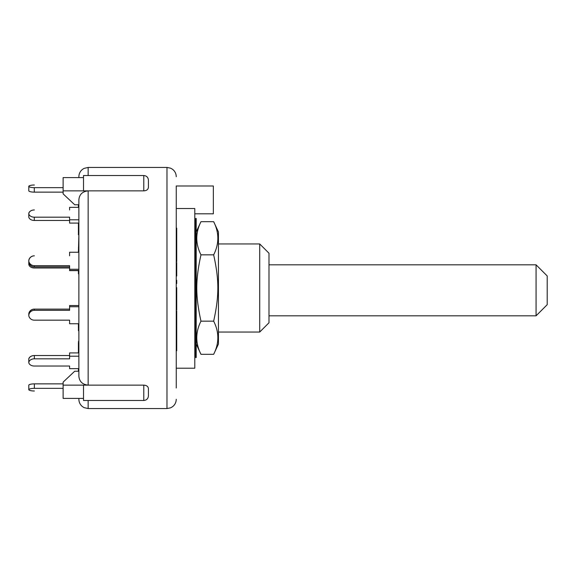 <?xml version="1.0" encoding="UTF-8"?>
<svg xmlns="http://www.w3.org/2000/svg" width="576" height="576" viewBox="0 0 576 576"><rect width="100%" height="100%" fill="white"/><g stroke="black" fill="none" stroke-linecap="round" stroke-linejoin="round"><path stroke-width="0.86" d="M547.2 304.69L547.2 275.947L536.069 264.816L536.069 315.821L547.2 304.69M268.992 264.816L536.069 264.816L268.992 264.816M195.725 234.418L195.559 233.107A10.202 9.857 180 0 0 194.796 230.796M194.796 239.465L195.725 239.465L195.559 237.19L194.796 237.19M195.725 247.889L194.796 247.889M194.796 234.878A10.202 9.857 0 0 1 195.559 237.19M195.725 225.994L194.796 225.994M196.193 288L196.193 357.552L195.725 357.552L195.725 218.448L196.193 218.448L196.193 288M213.66 221.695L218.448 231.955L218.448 344.045L213.66 354.305C219.24 343.253 219.24 332.208 213.66 321.156C219.24 295.798 219.24 280.202 213.66 254.844C219.24 243.792 219.24 232.747 213.66 221.695L200.974 221.695C195.394 232.747 195.394 243.792 200.974 254.844C195.394 280.202 195.394 295.798 200.974 321.156C195.394 332.208 195.394 343.253 200.974 354.305L213.66 354.305M196.193 231.955L200.974 221.695M213.66 254.844L200.974 254.844M213.66 321.156L200.974 321.156M69.602 267.998L34.366 267.998A5.566 3.931 0 0 1 28.8 264.067A5.566 3.931 0 0 1 29.066 263.362M28.829 260.683A5.566 3.931 180 0 0 28.8 260.784L28.8 260.309A5.566 5.371 180 0 1 34.286 255.83L34.366 255.83A5.566 5.371 180 0 0 28.8 261.209A5.566 5.371 180 0 0 34.286 265.687L69.602 265.687L69.602 270.619L78.415 270.619M28.8 264.067L28.8 260.784M69.602 253.447L69.602 255.83L69.602 252.245L78.876 252.245M28.8 186.451L28.8 190.93A5.566 1.44 0 0 0 34.286 192.132L34.286 187.654A5.566 1.44 180 0 1 28.8 186.451A5.566 1.44 180 0 1 34.366 185.011L34.286 185.011A5.566 1.44 180 0 0 28.8 186.214L28.8 190.692M63.115 187.654L34.286 187.654M63.115 192.132L34.286 192.132M28.8 217.181A5.566 3.931 -0 0 0 34.286 220.457L34.286 217.181A5.566 3.931 180 0 1 28.8 213.898A5.566 3.931 180 0 1 34.366 209.966L34.286 209.966A5.566 3.931 180 0 0 28.8 213.242L28.8 217.181M78.876 219.802L69.602 219.802L69.602 217.181L34.286 217.181M78.876 207.346L69.602 207.346L69.602 209.966M69.602 220.457L34.286 220.457M69.602 219.802L69.602 223.085L78.876 223.085M28.8 261.209L28.8 262.404A5.566 5.371 0 0 0 34.286 266.882L34.286 265.687M78.876 269.266L69.602 269.266M69.602 266.882L34.286 266.882M78.876 270.468L69.602 270.468M78.876 323.755L69.602 323.755L69.602 320.17L34.286 320.17A5.566 5.371 -0 0 1 28.8 315.691A5.566 5.371 -0 0 1 34.366 310.313L34.366 309.118A5.566 5.371 180 0 0 28.8 314.489L28.8 315.691M78.876 306.734L69.602 306.734L69.602 310.313L34.366 310.313M69.602 309.118L34.286 309.118A5.566 5.371 180 0 0 28.8 313.596L28.8 314.791M78.876 305.532L69.602 305.532L69.602 306.734M143.791 190.865C146.678 190.699 148.226 189.475 148.428 187.2L148.428 180.158C148.154 177.343 146.614 175.795 143.791 175.522L143.791 190.865L88.15 190.865C82.447 191.47 79.358 194.45 78.876 199.807L78.876 376.193C79.358 381.55 82.447 384.53 88.15 385.135L63.115 385.135L63.115 382.133L74.707 371.232L78.876 371.232L78.876 368.654L69.602 368.654L69.602 366.034L34.286 366.034A5.566 3.931 0 0 1 28.8 362.758A5.566 3.931 -0 0 1 34.366 358.819L34.366 355.543A5.566 3.931 180 0 0 28.8 359.474L28.8 362.758M78.876 353.21L78.876 368.366M78.876 356.198L69.602 356.198L69.602 358.819L34.366 358.819M69.602 355.543L34.286 355.543A5.566 3.931 180 0 0 28.8 358.819L28.8 362.102M78.876 352.915L69.602 352.915L69.602 356.198M34.366 390.989L34.286 390.989A5.566 1.44 0 0 1 28.8 389.786A5.566 1.44 -0 0 1 34.366 388.346L34.366 383.868A5.566 1.44 180 0 0 28.8 385.308L28.8 389.786M63.115 388.346L34.366 388.346M63.115 383.868L34.286 383.868A5.566 1.44 180 0 0 28.8 385.07L28.8 389.549M69.602 366.034L34.366 366.034M69.602 322.553L69.602 320.17L34.366 320.17M28.822 314.042A5.566 5.371 180 0 1 28.8 313.596M78.876 328.846L78.415 328.846L78.415 330.71L78.876 330.71L78.876 341.316L78.415 341.316M78.876 352.001L78.415 352.001L78.415 352.75M78.415 342.727L78.415 352.001M78.876 342.245L78.415 342.245M78.876 346.709L78.415 346.709M78.415 323.755L78.415 328.205M78.876 327.377L78.415 327.377M78.415 368.654L78.415 371.232M78.876 224.186L78.415 224.186L78.415 234.814L78.876 234.814L78.415 252.245M78.876 224.849L78.415 224.849M78.876 225.734L78.415 225.734M78.415 223.085L78.415 224.186M78.415 204.732L78.415 207.346M78.876 206.316L78.415 206.316M78.876 273.83L78.415 273.83L78.876 274.118L78.876 304.97M78.415 270.468L78.415 273.83M78.876 249.811L78.415 249.811M88.15 175.522L88.15 167.443L84.074 168.386L82.411 169.43C80.122 171.324 78.941 173.75 78.876 176.717L78.876 177.595M78.876 398.405L78.876 399.283C78.941 402.25 80.122 404.676 82.411 406.57L84.074 407.614L88.15 408.557L88.15 400.478M176.717 340.877L176.717 350.755L176.249 350.755L176.249 340.877L176.717 340.877L176.717 326.146L176.249 326.146M176.249 340.877L176.249 339.804L176.717 339.804M176.717 336.528L176.249 336.528L176.249 337.601L176.717 337.601M176.717 233.532L176.249 233.532L176.249 237.247L176.717 237.247L176.717 228.154L176.249 228.154M176.249 233.532L176.249 230.011L176.717 230.011M176.717 239.105L176.249 239.105L176.249 246.794L176.717 246.794L176.717 237.247M176.249 276.019L176.717 276.019L176.717 262.577L176.249 262.577M176.249 275.666L176.717 275.666M176.249 326.995L176.717 326.995M176.249 332.647L176.717 332.647M176.249 282.463L176.249 280.289L176.717 280.289L176.717 283.514L176.249 283.514L176.249 282.463L176.717 282.463M176.249 261.605L176.717 261.605L176.717 246.823M176.249 261L176.717 261M176.249 251.006L176.717 251.006M176.717 325.325L176.717 311.026L176.249 311.026M176.249 313.92L176.717 313.92M176.249 311.206L176.717 311.206M176.249 307.8L176.717 307.8L176.717 287.654L176.249 287.654M176.717 304.049L176.249 304.049L176.249 302.89L176.717 302.89M176.249 302.89L176.717 302.342M176.249 302.342L176.249 300.254L176.717 300.254M176.249 297.446L176.717 297.446M176.249 294.185L176.717 294.185M176.249 291.823L176.717 291.823M176.717 289.886L176.249 289.886L176.249 291.37L176.717 291.37M176.249 310.032L176.717 310.032L176.717 307.8M148.428 388.8L148.428 395.842L148.428 388.8C148.306 386.582 146.758 385.366 143.791 385.135L143.791 400.478C146.614 400.205 148.154 398.657 148.428 395.842M63.115 385.135L63.115 398.405L83.513 398.405M78.876 204.768L74.707 204.768L63.115 193.867L63.115 177.595L83.513 177.595M143.791 400.478L83.513 400.478L83.513 385.135L88.15 385.135L88.15 190.865L63.115 190.865M88.15 190.865L83.513 190.865L83.513 175.522L143.791 175.522M88.15 385.135L143.791 385.135M176.249 358.69L176.249 387.986L176.249 368.215L194.796 368.215L194.796 208.526L176.249 208.526L176.249 185.99L213.343 185.99L213.343 213.811L194.796 213.811M176.249 220.939L176.249 217.31M176.249 387.986L176.249 195.682M176.249 188.028L176.249 185.99M259.718 288L259.718 332.05L268.992 322.776L268.992 253.224L259.718 243.95L259.718 288M78.876 247.975L78.415 247.975M78.876 251.921L78.415 251.921M176.249 321.336L176.717 321.336M88.15 167.443L166.975 167.443L166.975 408.557L170.597 407.822L172.368 406.829C174.881 404.942 176.17 402.422 176.249 399.283M268.992 315.821L536.069 315.821M195.725 355.702L194.796 355.702M196.193 344.045L200.974 354.305M78.415 346.09L78.876 346.09M176.717 325.498L176.249 325.498M88.15 408.557L166.975 408.557M166.975 167.443L170.597 168.178L172.368 169.171C174.881 171.058 176.17 173.578 176.249 176.717M218.448 332.05L259.718 332.05M218.448 243.95L259.718 243.95"/></g></svg>
